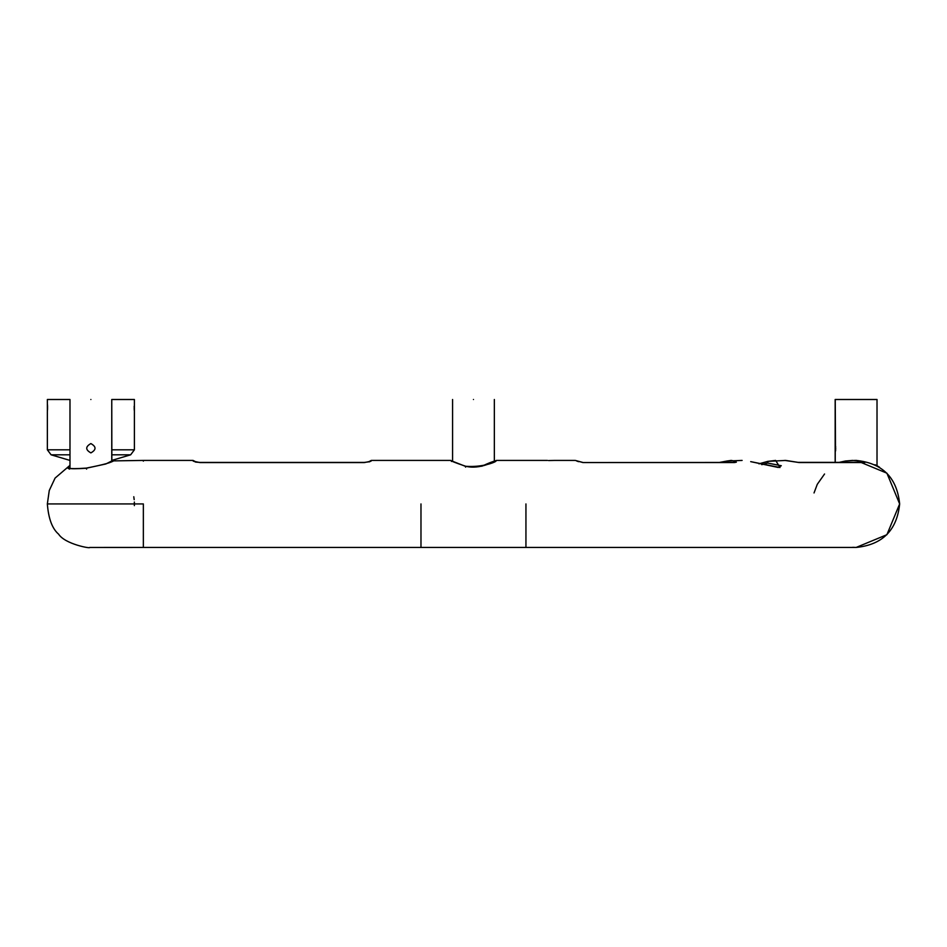 <?xml version="1.0" encoding="UTF-8"?>
<svg xmlns="http://www.w3.org/2000/svg" width="947" height="947" viewBox="0 0 947 947"><rect width="100%" height="100%" fill="white"/><g stroke="black" fill="none" stroke-linecap="round" stroke-linejoin="round"><path stroke-width="1.42" d="M473.464 399.492C446.522 399.492 446.522 399.492 473.464 399.492C500.395 399.492 500.395 399.492 473.464 399.492M111.853 460.905L111.758 399.492L111.758 461.355M875.028 464.728L879.503 467.202L877.017 465.758L879.503 467.202L877.017 465.746L877.017 399.492L835.159 399.492L835.159 462.373M835.467 444.972L835.242 399.492L835.242 462.373M835.526 451.021L835.455 444.924M90.876 399.492C117.807 399.492 117.807 399.492 90.876 399.492C63.934 399.492 63.934 399.492 90.876 399.492M90.876 443.575C96.393 446.676 96.393 449.778 90.876 452.891C85.36 449.789 85.36 446.676 90.876 443.575M835.562 450.713L835.645 449.576M835.668 448.831L835.68 447.943M835.645 446.984L835.609 446.345M69.983 468.41L69.983 399.492L47.362 399.492L47.386 411.72M47.516 409.885L47.539 409.282M47.563 408.465L47.575 407.755M47.563 407.009L47.551 406.204M47.528 405.565L47.492 404.807M481.786 466.255C509.699 453.128 492.641 468.481 465.214 466.244L450.464 460.431C452.642 460.514 444.818 459.236 465.415 466.173C480.165 470.114 495.648 460.609 495.956 460.55L495.423 461.473M143.352 503.934L143.352 547.449L143.352 503.934L47.397 503.934M143.352 546.739L143.352 547.449L856.135 547.449C882.474 544.774 896.975 530.273 899.65 503.934L886.901 473.169L856.135 460.42L854.289 460.455M69.545 469.12L68.018 468.244C70.682 468.907 76.743 468.907 86.213 468.244L86.603 469.12L86.213 468.244L105.851 463.971L111.758 460.976M69.178 468.28L69.983 467.368M69.983 465.498L68.018 468.244M750.699 461.639L778.185 467.451L781.299 465.735L767.615 463.047L767.993 461.355L775.64 460.42L779.985 467.522L750.699 461.639M759.021 463.852L767.757 461.449M761.767 464.669L767.615 463.047M824.553 473.997L817.32 484.26M817.214 484.473L814.029 492.949M838.415 462.55L845.387 461.023L845.067 462.373M855.165 460.42L845.387 461.023L852.489 460.42L860.172 461.13L864.836 462.55L799.197 462.55L785.761 460.431L767.993 461.355M742.105 460.42L726.74 461.071L731.143 460.42L735.523 461.189L736.34 462.183L734.434 462.55L583.222 462.55L575.267 460.42L582.867 462.538M548.514 460.55L554.575 460.42L548.514 460.55M860.172 461.13L859.367 462.373M578.759 461.686L576.877 461.13M735.523 461.189L733.096 462.373M719.791 462.373L726.74 461.071L725.189 462.373M852.726 547.319L856.135 547.449L886.901 534.7L899.65 503.934C896.975 477.596 882.474 463.095 856.135 460.42L856.668 460.431M134.356 505.627L134.344 502.04M134.178 499.649L133.787 496.737M370.999 461.189L364.287 462.586L200.042 462.586L193.33 461.189M368.951 461.734L371.26 460.846L369.318 461.899M195.946 461.911L193.034 460.42L143.352 460.42L143.352 461.13M450.464 460.42L371.283 460.42L368.454 461.887M195.721 462.1L193.034 460.846M111.853 449.813L134.391 449.813L134.391 399.492L111.853 399.492M134.19 406.216L134.178 406.926M134.178 407.755L134.19 408.631M134.214 409.27L134.261 410.288M835.467 450.713L835.55 449.576M835.585 448.831L835.585 447.943M835.562 446.984L835.526 446.345M420.977 503.934L420.977 547.449L420.977 503.934M525.94 503.934L525.94 547.449L525.94 503.934M69.983 454.82L51.102 454.82L69.983 460.42M51.102 454.82L47.362 449.813L69.983 449.813M465.581 467.12L465.214 466.267L465.581 467.12M799.197 462.55L784.732 460.408M864.836 462.55L863.735 462.373M583.222 462.55L734.15 462.432M734.434 462.55L733.759 462.373M111.758 460.42L130.65 454.82L111.853 454.82M451.506 461.485L450.973 460.55L452.571 461.39L452.571 399.492M494.346 461.39L494.346 399.492M835.242 443.575L835.242 399.492M47.362 449.813L47.362 412.004M496.417 460.42L495.376 460.858M496.453 460.42L547.461 460.42M69.983 465.332L55.08 478.093L49.268 490.499L47.35 503.934C48.486 518.648 52.251 528.722 58.607 534.167C65.047 544.205 91.03 548.834 89.645 547.461L143.352 547.449M112.835 461.414L113.226 460.633C113.036 462.136 104.063 464.622 86.295 468.114C76.778 468.765 71.001 468.801 68.965 468.209L69.107 468.587M143.352 460.42L111.758 460.917M767.899 461.355L758.949 463.829M575.279 460.42L554.575 460.42M855.449 460.42L856.135 460.42M798.345 462.373L863.759 462.373M845.387 461.023L839.101 462.396M199.983 462.42L364.358 462.42M368.383 461.911L364.287 462.42M195.674 462.089L200.042 462.42M130.65 454.82L134.391 449.813M835.159 443.575L835.159 399.492L835.159 443.575"/></g></svg>
